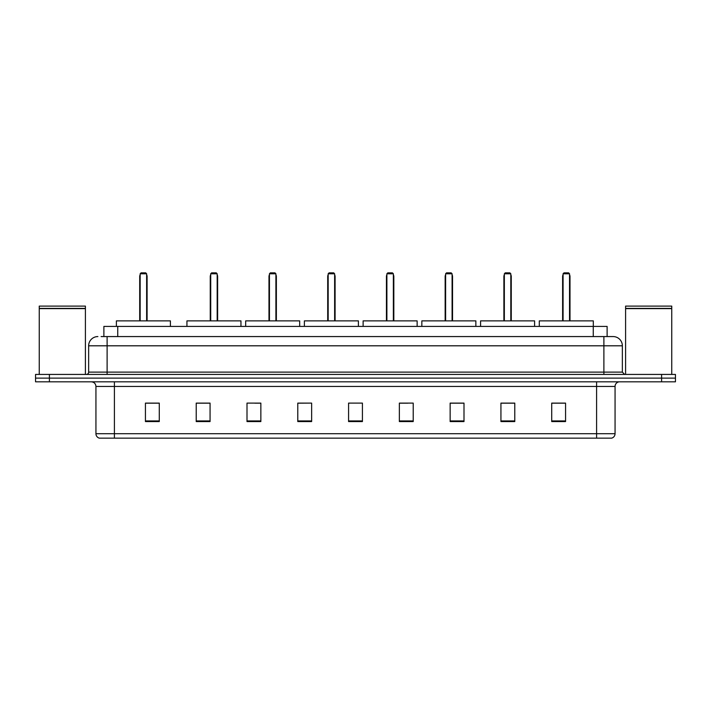 <?xml version="1.0" encoding="UTF-8"?>
<svg xmlns="http://www.w3.org/2000/svg" width="711" height="711" viewBox="0 0 711 711"><rect width="100%" height="100%" fill="white"/><g stroke="black" fill="none" stroke-linecap="round" stroke-linejoin="round"><path stroke-width="1.07" d="M101.113 336.57L107.112 336.57L101.113 336.57L103.886 336.57L103.886 326.411L607.114 326.411L607.114 336.57M97.878 336.57A9.234 9.234 0 0 0 88.644 345.804L88.644 372.12A2.311 2.311 0 0 1 86.333 374.43M622.356 345.804L107.112 345.804L107.112 336.57L613.122 336.57A9.234 9.234 0 0 1 622.356 345.804L622.356 372.12L624.667 374.43M49.397 374.43L35.55 374.43L35.55 378.119L49.397 378.119L35.55 378.119L35.55 381.816L49.397 381.816L49.397 378.119L661.603 378.119L49.397 378.119L49.397 374.43L661.603 374.43L661.603 378.119L675.45 378.119L661.603 378.119L661.603 381.816L49.397 381.816M675.45 374.43L675.45 378.119L675.45 374.43L661.603 374.43M612.98 336.57L609.887 336.57M611.504 438.145L99.496 438.145M99.264 438.145A4.613 4.613 0 0 1 95.941 433.71L114.409 433.71L114.409 438.145L596.591 438.145L596.591 433.71L615.059 433.71L615.059 386.437A4.613 4.613 0 0 1 619.681 381.816M95.941 433.71L95.941 386.437C95.665 383.629 94.128 382.091 91.319 381.816M565.565 421.57L565.565 403.101L551.718 403.101L551.718 421.57L565.565 421.57M514.782 421.57L514.782 403.101L500.935 403.101L500.935 421.57L514.782 421.57M463.999 421.57L463.999 403.101L450.143 403.101L450.143 421.57L463.999 421.57M413.215 421.57L413.215 403.101L399.36 403.101L399.36 421.57L413.215 421.57M159.282 421.57L159.282 403.101L145.435 403.101L145.435 421.57L159.282 421.57M210.065 421.57L210.065 403.101L196.218 403.101L196.218 421.57L210.065 421.57M260.857 421.57L260.857 403.101L247.001 403.101L247.001 421.57L260.857 421.57M311.64 421.57L311.64 403.101L297.785 403.101L297.785 421.57L311.64 421.57M362.423 421.57L362.423 403.101L348.577 403.101L348.577 421.57L362.423 421.57M675.45 381.816L675.45 378.119L675.45 381.816L661.603 381.816M596.591 438.145L611.371 438.145M311.64 403.101L297.785 403.19L311.64 403.101M254.902 403.19L260.857 403.19M399.36 403.19L407.901 403.19M348.577 403.19L349.172 403.19M210.065 403.19L196.218 403.19M159.282 403.19L145.435 403.19M463.999 403.19L450.143 403.19M514.782 403.19L500.935 403.19M565.565 403.19L551.718 403.19M39.247 308.636L85.409 308.636L39.247 308.636L39.247 374.43M85.409 308.636L85.409 374.43M85.178 308.405L39.478 308.405M85.409 308.174L85.409 306.103L39.247 306.103L39.247 308.174M170.409 326.411L170.409 320.874L116.391 320.874L116.391 326.411M140.165 273.779L141.089 272.855L145.711 272.855L146.635 273.779L140.165 273.779L140.165 320.874M146.635 273.779L146.635 320.874M147.097 320.874L147.097 276.552A3.697 3.697 0 0 0 146.635 274.766M139.703 320.874L139.703 276.552L140.165 276.552M625.591 308.636L671.753 308.636L625.591 308.636L625.591 374.43M671.753 308.636L671.753 374.43M671.522 308.405L625.822 308.405M671.753 308.174L671.753 306.103L625.591 306.103L625.591 308.174M240.958 326.411L240.958 320.874L186.94 320.874L186.94 326.411M210.714 273.779L211.638 272.855L216.251 272.855L217.175 273.779L210.714 273.779L210.714 320.874M217.175 273.779L217.175 320.874M217.637 320.874L217.637 276.552A3.697 3.697 0 0 0 217.175 274.766M210.252 320.874L210.252 276.552L210.714 276.552M299.678 326.411L299.678 320.874L245.668 320.874L245.668 326.411M269.442 273.779L270.367 272.855L274.979 272.855L275.904 273.779L269.442 273.779L269.442 320.874M275.904 273.779L275.904 320.874M276.366 320.874L276.366 276.552A3.697 3.697 0 0 0 275.904 274.766M268.98 320.874L268.98 276.552L269.442 276.552M358.406 326.411L358.406 320.874L304.388 320.874L304.388 326.411M328.171 273.779L329.095 272.855L333.708 272.855L334.632 273.779L328.171 273.779L328.171 320.874M334.632 273.779L334.632 320.874M335.094 320.874L335.094 276.552A3.697 3.697 0 0 0 334.632 274.766M327.709 320.874L327.709 276.552L328.171 276.552M417.135 326.411L417.135 320.874L363.117 320.874L363.117 326.411M386.891 273.779L387.815 272.855L392.436 272.855L393.361 273.779L386.891 273.779L386.891 320.874M393.361 273.779L393.361 320.874M393.823 320.874L393.823 276.552A3.697 3.697 0 0 0 393.361 274.766M386.437 320.874L386.437 276.552L386.891 276.552M475.863 326.411L475.863 320.874L421.845 320.874L421.845 326.411M445.619 273.779L446.544 272.855L451.165 272.855L452.089 273.779L445.619 273.779L445.619 320.874M452.089 273.779L452.089 320.874M452.543 320.874L452.543 276.552A3.697 3.697 0 0 0 452.089 274.766M445.157 320.874L445.157 276.552L445.619 276.552M534.592 326.411L534.592 320.874L480.574 320.874L480.574 326.411M504.348 273.779L505.272 272.855L509.885 272.855L510.809 273.779L504.348 273.779L504.348 320.874M510.809 273.779L510.809 320.874M511.271 320.874L511.271 276.552A3.697 3.697 0 0 0 510.809 274.766M503.886 320.874L503.886 276.552L504.348 276.552M593.312 326.411L593.312 320.874L539.302 320.874L539.302 326.411M563.076 273.779L564.001 272.855L568.613 272.855L569.538 273.779L563.076 273.779L563.076 320.874M569.538 273.779L569.538 320.874M570 320.874L570 276.552A3.697 3.697 0 0 0 569.538 274.766M562.614 320.874L562.614 276.552L563.076 276.552M117.742 336.57L117.742 326.411M593.258 336.57L593.258 326.411M107.112 374.43L107.112 345.804L88.644 345.804M88.644 372.12L622.356 372.12M603.888 336.57L603.888 374.43M596.591 381.816L596.591 386.437L95.941 386.437M615.059 386.437L596.591 386.437L596.591 433.71L114.409 433.71L114.409 381.816M362.423 420.93L348.577 420.93M311.64 420.93L297.785 420.93M260.857 420.93L247.001 420.93M210.065 420.93L196.218 420.93M159.282 420.93L145.435 420.93M413.215 420.93L399.36 420.93M463.999 420.93L450.143 420.93M514.782 420.93L500.935 420.93M565.565 420.93L551.718 420.93M146.635 276.552L147.097 276.552M217.175 276.552L217.637 276.552M275.904 276.552L276.366 276.552M334.632 276.552L335.094 276.552M393.361 276.552L393.823 276.552M452.089 276.552L452.543 276.552M510.809 276.552L511.271 276.552M569.538 276.552L570 276.552M611.736 438.145C613.824 437.398 614.935 435.923 615.059 433.71M140.165 274.766A3.697 3.697 0 0 0 139.703 276.552M210.714 274.766A3.697 3.697 0 0 0 210.252 276.552M269.442 274.766A3.697 3.697 0 0 0 268.98 276.552M328.171 274.766A3.697 3.697 0 0 0 327.709 276.552M386.891 274.766A3.697 3.697 0 0 0 386.437 276.552M445.619 274.766A3.697 3.697 0 0 0 445.157 276.552M504.348 274.766A3.697 3.697 0 0 0 503.886 276.552M563.076 274.766A3.697 3.697 0 0 0 562.614 276.552"/></g></svg>
